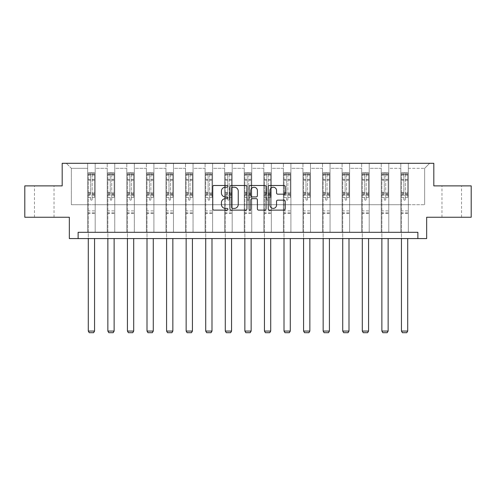 <?xml version="1.0" encoding="UTF-8"?>
<svg xmlns="http://www.w3.org/2000/svg" width="496" height="496" viewBox="0 0 496 496"><rect width="100%" height="100%" fill="white"/><g stroke="black" fill="none" stroke-linecap="round" stroke-linejoin="round"><path stroke-width="0.37" stroke-dasharray="2.48 1.86" d="M227.924 186.347A0.862 0.862 0 0 0 227.063 185.485L213.981 185.485A1.234 1.234 0 0 0 212.747 186.719L212.747 208.884A1.234 1.234 0 0 0 213.981 210.118L227.063 210.118A0.862 0.862 0 0 0 227.924 209.256A0.862 0.862 0 0 0 227.063 208.394L225.37 208.394A3.943 3.943 0 0 1 221.433 204.451L221.433 202.604A3.943 3.943 0 0 1 225.37 198.667L227.063 198.667A0.862 0.862 0 0 0 227.924 197.805A0.862 0.862 0 0 0 227.063 196.937L225.37 196.937A3.943 3.943 0 0 1 221.433 193L221.433 191.152A3.943 3.943 0 0 1 225.37 187.209L227.063 187.209A0.862 0.862 0 0 0 227.924 186.347M451.751 185.882L461.54 185.882L451.751 185.882M451.751 217.248L461.54 217.248L451.751 217.248M44.249 185.882L34.46 185.882L44.249 185.882M44.249 217.248L34.46 217.248L44.249 217.248M471.2 185.882L471.2 217.248L426.659 217.248L426.659 238.576L69.341 238.576L69.341 217.248L24.8 217.248L24.8 185.882L62.186 185.882L62.186 163.302L433.814 163.302L433.814 185.882L471.2 185.882M400.818 163.302L429.672 163.302L408.344 163.302L408.344 204.705L424.65 204.705L408.344 204.705L408.344 168.318L424.65 168.318L408.344 168.318L408.344 163.302L408.344 232.302L400.818 232.302L408.344 232.302L400.818 232.302L408.344 232.302L408.344 163.302L388.771 163.302L400.818 163.302L400.818 204.705L388.771 204.705L400.818 204.705L400.818 168.318L388.771 168.318L388.771 204.705L388.771 168.318L400.818 168.318L400.818 163.302L400.818 232.302L400.818 195.294L400.818 204.705L408.344 204.705L400.818 204.705L400.818 195.294L408.344 195.294L400.818 195.294L400.818 232.302L400.818 163.302M381.244 163.302L388.771 163.302L388.771 232.302L381.244 232.302L388.771 232.302L381.244 232.302L388.771 232.302L388.771 163.302L369.198 163.302L381.244 163.302L381.244 204.705L369.198 204.705L381.244 204.705L381.244 168.318L369.198 168.318L369.198 204.705L369.198 168.318L381.244 168.318L381.244 163.302L381.244 232.302L381.244 195.294L381.244 204.705L388.771 204.705L381.244 204.705L381.244 195.294L388.771 195.294L381.244 195.294L381.244 232.302L381.244 163.302M361.671 163.302L369.198 163.302L369.198 232.302L361.671 232.302L369.198 232.302L361.671 232.302L369.198 232.302L369.198 163.302L349.624 163.302L361.671 163.302L361.671 204.705L349.624 204.705L361.671 204.705L361.671 168.318L349.624 168.318L349.624 204.705L349.624 168.318L361.671 168.318L361.671 163.302L361.671 232.302L361.671 195.294L361.671 204.705L369.198 204.705L361.671 204.705L361.671 195.294L369.198 195.294L361.671 195.294L361.671 232.302L361.671 163.302M342.097 163.302L349.624 163.302L349.624 232.302L342.097 232.302L349.624 232.302L342.097 232.302L349.624 232.302L349.624 163.302L330.051 163.302L342.097 163.302L342.097 204.705L330.051 204.705L342.097 204.705L342.097 168.318L330.051 168.318L330.051 204.705L330.051 168.318L342.097 168.318L342.097 163.302L342.097 232.302L342.097 195.294L342.097 204.705L349.624 204.705L342.097 204.705L342.097 195.294L349.624 195.294L342.097 195.294L342.097 232.302L342.097 163.302M322.524 163.302L330.051 163.302L330.051 232.302L322.524 232.302L330.051 232.302L322.524 232.302L330.051 232.302L330.051 163.302L310.484 163.302L322.524 163.302L322.524 204.705L310.484 204.705L322.524 204.705L322.524 168.318L310.484 168.318L310.484 204.705L310.484 168.318L322.524 168.318L322.524 163.302L322.524 232.302L322.524 195.294L322.524 204.705L330.051 204.705L322.524 204.705L322.524 195.294L330.051 195.294L322.524 195.294L322.524 232.302L322.524 163.302M302.951 163.302L310.484 163.302L310.484 232.302L302.951 232.302L310.484 232.302L302.951 232.302L310.484 232.302L310.484 163.302L290.91 163.302L302.951 163.302L302.951 204.705L290.91 204.705L302.951 204.705L302.951 168.318L290.91 168.318L290.91 204.705L290.91 168.318L302.951 168.318L302.951 163.302L302.951 232.302L302.951 195.294L302.951 204.705L310.484 204.705L302.951 204.705L302.951 195.294L310.484 195.294L302.951 195.294L302.951 232.302L302.951 163.302M283.383 163.302L290.91 163.302L290.91 232.302L283.383 232.302L290.91 232.302L283.383 232.302L290.91 232.302L290.91 163.302L271.337 163.302L283.383 163.302L283.383 204.705L271.337 204.705L283.383 204.705L283.383 168.318L271.337 168.318L271.337 204.705L271.337 168.318L283.383 168.318L283.383 163.302L283.383 232.302L283.383 195.294L283.383 204.705L290.91 204.705L283.383 204.705L283.383 195.294L290.91 195.294L283.383 195.294L283.383 232.302L283.383 163.302M263.81 163.302L271.337 163.302L271.337 232.302L263.81 232.302L271.337 232.302L263.81 232.302L271.337 232.302L271.337 163.302L251.763 163.302L263.81 163.302L263.81 204.705L251.763 204.705L263.81 204.705L263.81 168.318L251.763 168.318L251.763 204.705L251.763 168.318L263.81 168.318L263.81 163.302L263.81 232.302L263.81 195.294L263.81 204.705L271.337 204.705L263.81 204.705L263.81 195.294L271.337 195.294L263.81 195.294L263.81 232.302L263.81 163.302M244.237 163.302L251.763 163.302L251.763 232.302L244.237 232.302L251.763 232.302L244.237 232.302L251.763 232.302L251.763 163.302L232.19 163.302L244.237 163.302L244.237 204.705L232.19 204.705L244.237 204.705L244.237 168.318L232.19 168.318L232.19 204.705L232.19 168.318L244.237 168.318L244.237 163.302L244.237 232.302L244.237 195.294L244.237 204.705L251.763 204.705L244.237 204.705L244.237 195.294L251.763 195.294L244.237 195.294L244.237 232.302L244.237 163.302M224.663 163.302L232.19 163.302L232.19 232.302L224.663 232.302L232.19 232.302L224.663 232.302L232.19 232.302L232.19 163.302L212.617 163.302L224.663 163.302L224.663 204.705L212.617 204.705L224.663 204.705L224.663 168.318L212.617 168.318L212.617 204.705L212.617 168.318L224.663 168.318L224.663 163.302L224.663 232.302L224.663 195.294L224.663 204.705L232.19 204.705L224.663 204.705L224.663 195.294L232.19 195.294L224.663 195.294L224.663 232.302L224.663 163.302M205.09 163.302L212.617 163.302L212.617 232.302L205.09 232.302L212.617 232.302L205.09 232.302L212.617 232.302L212.617 163.302L193.049 163.302L205.09 163.302L205.09 204.705L193.049 204.705L205.09 204.705L205.09 168.318L193.049 168.318L193.049 204.705L193.049 168.318L205.09 168.318L205.09 163.302L205.09 232.302L205.09 195.294L205.09 204.705L212.617 204.705L205.09 204.705L205.09 195.294L212.617 195.294L205.09 195.294L205.09 232.302L205.09 163.302M185.516 163.302L193.049 163.302L193.049 232.302L185.516 232.302L193.049 232.302L185.516 232.302L193.049 232.302L193.049 163.302L173.476 163.302L185.516 163.302L185.516 204.705L173.476 204.705L185.516 204.705L185.516 168.318L173.476 168.318L173.476 204.705L173.476 168.318L185.516 168.318L185.516 163.302L185.516 232.302L185.516 195.294L185.516 204.705L193.049 204.705L185.516 204.705L185.516 195.294L193.049 195.294L185.516 195.294L185.516 232.302L185.516 163.302M165.949 163.302L173.476 163.302L173.476 232.302L165.949 232.302L173.476 232.302L165.949 232.302L173.476 232.302L173.476 163.302L153.903 163.302L165.949 163.302L165.949 204.705L153.903 204.705L165.949 204.705L165.949 168.318L153.903 168.318L153.903 204.705L153.903 168.318L165.949 168.318L165.949 163.302L165.949 232.302L165.949 195.294L165.949 204.705L173.476 204.705L165.949 204.705L165.949 195.294L173.476 195.294L165.949 195.294L165.949 232.302L165.949 163.302M146.376 163.302L153.903 163.302L153.903 232.302L146.376 232.302L153.903 232.302L146.376 232.302L153.903 232.302L153.903 163.302L134.329 163.302L146.376 163.302L146.376 204.705L134.329 204.705L146.376 204.705L146.376 168.318L134.329 168.318L134.329 204.705L134.329 168.318L146.376 168.318L146.376 163.302L146.376 232.302L146.376 195.294L146.376 204.705L153.903 204.705L146.376 204.705L146.376 195.294L153.903 195.294L146.376 195.294L146.376 232.302L146.376 163.302M126.802 163.302L134.329 163.302L134.329 232.302L126.802 232.302L134.329 232.302L126.802 232.302L134.329 232.302L134.329 163.302L114.756 163.302L126.802 163.302L126.802 204.705L114.756 204.705L126.802 204.705L126.802 168.318L114.756 168.318L114.756 204.705L114.756 168.318L126.802 168.318L126.802 163.302L126.802 232.302L126.802 195.294L126.802 204.705L134.329 204.705L126.802 204.705L126.802 195.294L134.329 195.294L126.802 195.294L126.802 232.302L126.802 163.302M107.229 163.302L114.756 163.302L114.756 232.302L107.229 232.302L114.756 232.302L107.229 232.302L114.756 232.302L114.756 163.302L95.182 163.302L107.229 163.302L107.229 204.705L95.182 204.705L107.229 204.705L107.229 168.318L95.182 168.318L95.182 204.705L95.182 168.318L107.229 168.318L107.229 163.302L107.229 232.302L107.229 195.294L107.229 204.705L114.756 204.705L107.229 204.705L107.229 195.294L114.756 195.294L107.229 195.294L107.229 232.302L107.229 163.302M87.656 163.302L95.182 163.302L95.182 232.302L87.656 232.302L95.182 232.302L87.656 232.302L95.182 232.302L95.182 163.302L66.328 163.302L87.656 163.302L87.656 204.705L71.35 204.705L71.35 168.318L87.656 168.318L71.35 168.318L66.328 163.302L71.35 168.318L71.35 204.705L87.656 204.705L87.656 163.302L87.656 232.302L87.656 163.302M78.12 238.576L78.12 232.302L78.12 238.576L78.12 232.302L417.88 232.302L78.12 232.302L417.88 232.302L417.88 238.576M424.65 204.705L424.65 168.318L429.672 163.302L424.65 168.318L424.65 204.705M87.656 204.705L95.182 204.705L95.182 195.294L95.182 232.302L95.182 195.294L95.182 204.705L87.656 204.705L87.656 195.294L95.182 195.294L87.656 195.294L87.656 232.302L87.656 204.705M87.656 195.294L95.182 195.294L87.656 195.294M107.229 195.294L114.756 195.294L107.229 195.294M126.802 195.294L134.329 195.294L126.802 195.294M146.376 195.294L153.903 195.294L146.376 195.294M165.949 195.294L173.476 195.294L165.949 195.294M185.516 195.294L193.049 195.294L185.516 195.294M205.09 195.294L212.617 195.294L205.09 195.294M224.663 195.294L232.19 195.294L224.663 195.294M244.237 195.294L251.763 195.294L244.237 195.294M263.81 195.294L271.337 195.294L263.81 195.294M283.383 195.294L290.91 195.294L283.383 195.294M302.951 195.294L310.484 195.294L302.951 195.294M322.524 195.294L330.051 195.294L322.524 195.294M342.097 195.294L349.624 195.294L342.097 195.294M361.671 195.294L369.198 195.294L361.671 195.294M381.244 195.294L388.771 195.294L381.244 195.294M400.818 195.294L408.344 195.294L400.818 195.294M246.921 208.884L246.921 186.719A1.234 1.234 0 0 0 245.694 185.485L231.161 185.485A1.234 1.234 0 0 0 229.927 186.719L229.927 208.884A1.234 1.234 0 0 0 231.161 210.118L245.694 210.118A1.234 1.234 0 0 0 246.921 208.884M232.512 187.209A0.862 0.862 0 0 0 231.651 188.071L231.651 207.533A0.862 0.862 0 0 0 232.512 208.394L234.298 208.394A3.943 3.943 0 0 0 238.241 204.451L238.241 191.152A3.943 3.943 0 0 0 234.298 187.209L232.512 187.209M250.306 185.485L264.839 185.485A1.234 1.234 0 0 1 266.073 186.719L266.073 208.884A1.234 1.234 0 0 1 264.839 210.118L258.621 210.118A1.234 1.234 0 0 1 257.393 208.884L257.393 199.894A1.234 1.234 0 0 0 256.159 198.667L252.036 198.667A1.234 1.234 0 0 0 250.802 199.894L250.802 209.256A0.862 0.862 0 0 1 249.941 210.118A0.862 0.862 0 0 1 249.079 209.256L249.079 186.719A1.234 1.234 0 0 1 250.306 185.485M257.393 190.569A3.292 3.292 0 0 0 254.095 187.271A3.292 3.292 0 0 0 250.802 190.569L250.802 195.709A1.234 1.234 0 0 0 252.036 196.937L256.159 196.937A1.234 1.234 0 0 0 257.393 195.709L257.393 190.569M277.772 194.172L283.991 194.172A1.234 1.234 0 0 0 285.225 192.938L285.225 186.719A1.234 1.234 0 0 0 283.991 185.485L269.458 185.485A1.234 1.234 0 0 0 268.231 186.719L268.231 208.884A1.234 1.234 0 0 0 269.458 210.118L283.991 210.118A1.234 1.234 0 0 0 285.225 208.884L285.225 201.376A1.234 1.234 0 0 0 283.991 200.142L277.772 200.142A1.234 1.234 0 0 0 276.539 201.376L276.539 205.096A3.292 3.292 0 0 1 273.246 208.394A3.292 3.292 0 0 1 269.954 205.096L269.954 190.507A3.292 3.292 0 0 1 273.246 187.209A3.292 3.292 0 0 1 276.539 190.507L276.539 192.938A1.234 1.234 0 0 0 277.772 194.172M90.669 199.46A0.75 0.75 0 0 0 91.419 200.21A0.75 0.75 0 0 1 90.669 199.46L90.669 197.427L90.669 199.46M94.525 172.732L93.304 172.732L93.304 174.363L94.556 174.369L94.556 172.732L88.282 172.732L88.282 331.068L94.556 331.068L94.556 238.576M88.282 172.732L88.282 238.576M94.556 174.369L94.556 197.427L92.175 197.427L92.175 199.46A0.75 0.75 0 0 1 91.419 200.21A0.75 0.75 0 0 0 92.175 199.46L92.175 192.299L94.556 192.299M94.556 172.732L94.556 197.427L92.175 197.427L92.175 172.887L90.669 172.887L90.669 193.874L88.282 193.874M93.304 172.732L88.319 172.732M93.304 174.363L89.54 174.363L89.54 172.732M88.282 174.369L94.525 174.363M88.319 174.363L89.54 174.363M88.282 192.299L90.669 192.299L90.669 174.697L92.175 174.697L92.175 192.299M90.669 192.299L90.669 193.874M94.556 213.509L88.282 213.509M88.282 331.068L89.224 332.698L93.614 332.698L94.556 331.068M90.669 174.697L90.669 172.887M92.175 174.697L92.175 172.887M110.242 199.46A0.75 0.75 0 0 0 110.992 200.21A0.75 0.75 0 0 1 110.242 199.46L110.242 197.427L110.242 199.46M114.099 172.732L112.877 172.732L112.877 174.363L114.13 174.369L114.13 172.732L107.855 172.732L107.855 331.068L114.13 331.068L114.13 238.576M107.855 172.732L107.855 238.576M114.13 174.369L114.13 197.427L111.749 197.427L111.749 199.46A0.75 0.75 0 0 1 110.992 200.21A0.75 0.75 0 0 0 111.749 199.46L111.749 192.299L114.13 192.299M114.13 172.732L114.13 197.427L111.749 197.427L111.749 172.887L110.242 172.887L110.242 193.874L107.855 193.874M112.877 172.732L107.886 172.732M112.877 174.363L109.114 174.363L109.114 172.732M107.855 174.369L114.099 174.363M107.886 174.363L109.114 174.363M107.855 192.299L110.242 192.299L110.242 174.697L111.749 174.697L111.749 192.299M110.242 192.299L110.242 193.874M114.13 213.509L107.855 213.509M107.855 331.068L108.798 332.698L113.187 332.698L114.13 331.068M110.242 174.697L110.242 172.887M111.749 174.697L111.749 172.887M129.816 199.46A0.75 0.75 0 0 0 130.566 200.21A0.75 0.75 0 0 1 129.816 199.46L129.816 197.427L129.816 199.46M133.672 172.732L132.451 172.732L132.451 174.363L133.703 174.369L133.703 172.732L127.429 172.732L127.429 331.068L133.703 331.068L133.703 238.576M127.429 172.732L127.429 238.576M133.703 174.369L133.703 197.427L131.316 197.427L131.316 199.46A0.75 0.75 0 0 1 130.566 200.21A0.75 0.75 0 0 0 131.316 199.46L131.316 192.299L133.703 192.299M133.703 172.732L133.703 197.427L131.316 197.427L131.316 172.887L129.816 172.887L129.816 193.874L127.429 193.874M132.451 172.732L127.46 172.732M132.451 174.363L128.681 174.363L128.681 172.732M127.429 174.369L133.672 174.363M127.46 174.363L128.681 174.363M127.429 192.299L129.816 192.299L129.816 174.697L131.316 174.697L131.316 192.299M129.816 192.299L129.816 193.874M133.703 213.509L127.429 213.509M127.429 331.068L128.371 332.698L132.761 332.698L133.703 331.068M129.816 174.697L129.816 172.887M131.316 174.697L131.316 172.887M149.383 199.46A0.75 0.75 0 0 0 150.139 200.21A0.75 0.75 0 0 1 149.383 199.46L149.383 197.427L149.383 199.46M153.245 172.732L152.018 172.732L152.018 174.363L153.276 174.369L153.276 172.732L147.002 172.732L147.002 331.068L153.276 331.068L153.276 238.576M147.002 172.732L147.002 238.576M153.276 174.369L153.276 197.427L150.889 197.427L150.889 199.46A0.75 0.75 0 0 1 150.139 200.21A0.75 0.75 0 0 0 150.889 199.46L150.889 192.299L153.276 192.299M153.276 172.732L153.276 197.427L150.889 197.427L150.889 172.887L149.383 172.887L149.383 193.874L147.002 193.874M152.018 172.732L147.033 172.732M152.018 174.363L148.254 174.363L148.254 172.732M147.002 174.369L153.245 174.363M147.033 174.363L148.254 174.363M147.002 192.299L149.383 192.299L149.383 174.697L150.889 174.697L150.889 192.299M149.383 192.299L149.383 193.874M153.276 213.509L147.002 213.509M147.002 331.068L147.944 332.698L152.334 332.698L153.276 331.068M149.383 174.697L149.383 172.887M150.889 174.697L150.889 172.887M168.956 199.46A0.75 0.75 0 0 0 169.713 200.21A0.75 0.75 0 0 1 168.956 199.46L168.956 197.427L168.956 199.46M172.819 172.732L171.591 172.732L171.591 174.363L172.85 174.369L172.85 172.732L166.575 172.732L166.575 331.068L172.85 331.068L172.85 238.576M166.575 172.732L166.575 238.576M172.85 174.369L172.85 197.427L170.463 197.427L170.463 199.46A0.75 0.75 0 0 1 169.713 200.21A0.75 0.75 0 0 0 170.463 199.46L170.463 192.299L172.85 192.299M172.85 172.732L172.85 197.427L170.463 197.427L170.463 172.887L168.956 172.887L168.956 193.874L166.575 193.874M171.591 172.732L166.606 172.732M171.591 174.363L167.828 174.363L167.828 172.732M166.575 174.369L172.819 174.363M166.606 174.363L167.828 174.363M166.575 192.299L168.956 192.299L168.956 174.697L170.463 174.697L170.463 192.299M168.956 192.299L168.956 193.874M172.85 213.509L166.575 213.509M166.575 331.068L167.518 332.698L171.907 332.698L172.85 331.068M168.956 174.697L168.956 172.887M170.463 174.697L170.463 172.887M188.53 199.46A0.75 0.75 0 0 0 189.286 200.21A0.75 0.75 0 0 1 188.53 199.46L188.53 197.427L188.53 199.46M192.386 172.732L191.165 172.732L191.165 174.363L192.417 174.369L192.417 172.732L186.149 172.732L186.149 331.068L192.417 331.068L192.417 238.576M186.149 172.732L186.149 238.576M192.417 174.369L192.417 197.427L190.036 197.427L190.036 199.46A0.75 0.75 0 0 1 189.286 200.21A0.75 0.75 0 0 0 190.036 199.46L190.036 192.299L192.417 192.299M192.417 172.732L192.417 197.427L190.036 197.427L190.036 172.887L188.53 172.887L188.53 193.874L186.149 193.874M191.165 172.732L186.18 172.732M191.165 174.363L187.401 174.363L187.401 172.732M186.149 174.369L192.386 174.363M186.18 174.363L187.401 174.363M186.149 192.299L188.53 192.299L188.53 174.697L190.036 174.697L190.036 192.299M188.53 192.299L188.53 193.874M192.417 213.509L186.149 213.509M186.149 331.068L187.085 332.698L191.481 332.698L192.417 331.068M188.53 174.697L188.53 172.887M190.036 174.697L190.036 172.887M208.103 199.46A0.75 0.75 0 0 0 208.853 200.21A0.75 0.75 0 0 1 208.103 199.46L208.103 197.427L208.103 199.46M211.959 172.732L210.738 172.732L210.738 174.363L211.99 174.369L211.99 172.732L205.716 172.732L205.716 331.068L211.99 331.068L211.99 238.576M205.716 172.732L205.716 238.576M211.99 174.369L211.99 197.427L209.61 197.427L209.61 199.46A0.75 0.75 0 0 1 208.853 200.21A0.75 0.75 0 0 0 209.61 199.46L209.61 192.299L211.99 192.299M211.99 172.732L211.99 197.427L209.61 197.427L209.61 172.887L208.103 172.887L208.103 193.874L205.716 193.874M210.738 172.732L205.747 172.732M210.738 174.363L206.975 174.363L206.975 172.732M205.716 174.369L211.959 174.363M205.747 174.363L206.975 174.363M205.716 192.299L208.103 192.299L208.103 174.697L209.61 174.697L209.61 192.299M208.103 192.299L208.103 193.874M211.99 213.509L205.716 213.509M205.716 331.068L206.658 332.698L211.048 332.698L211.99 331.068M208.103 174.697L208.103 172.887M209.61 174.697L209.61 172.887M227.676 199.46A0.75 0.75 0 0 0 228.427 200.21A0.75 0.75 0 0 1 227.676 199.46L227.676 197.427L227.676 199.46M231.533 172.732L230.311 172.732L230.311 174.363L231.564 174.369L231.564 172.732L225.289 172.732L225.289 331.068L231.564 331.068L231.564 238.576M225.289 172.732L225.289 238.576M231.564 174.369L231.564 197.427L229.183 197.427L229.183 199.46A0.75 0.75 0 0 1 228.427 200.21A0.75 0.75 0 0 0 229.183 199.46L229.183 192.299L231.564 192.299M231.564 172.732L231.564 197.427L229.183 197.427L229.183 172.887L227.676 172.887L227.676 193.874L225.289 193.874M230.311 172.732L225.32 172.732M230.311 174.363L226.548 174.363L226.548 172.732M225.289 174.369L231.533 174.363M225.32 174.363L226.548 174.363M225.289 192.299L227.676 192.299L227.676 174.697L229.183 174.697L229.183 192.299M227.676 192.299L227.676 193.874M231.564 213.509L225.289 213.509M225.289 331.068L226.232 332.698L230.621 332.698L231.564 331.068M227.676 174.697L227.676 172.887M229.183 174.697L229.183 172.887M247.25 199.46A0.75 0.75 0 0 0 248 200.21A0.75 0.75 0 0 1 247.25 199.46L247.25 197.427L247.25 199.46M251.106 172.732L249.885 172.732L249.885 174.363L251.137 174.369L251.137 172.732L244.863 172.732L244.863 331.068L251.137 331.068L251.137 238.576M244.863 172.732L244.863 238.576M251.137 174.369L251.137 197.427L248.75 197.427L248.75 199.46A0.75 0.75 0 0 1 248 200.21A0.75 0.75 0 0 0 248.75 199.46L248.75 192.299L251.137 192.299M251.137 172.732L251.137 197.427L248.75 197.427L248.75 172.887L247.25 172.887L247.25 193.874L244.863 193.874M249.885 172.732L244.894 172.732M249.885 174.363L246.115 174.363L246.115 172.732M244.863 174.369L251.106 174.363M244.894 174.363L246.115 174.363M244.863 192.299L247.25 192.299L247.25 174.697L248.75 174.697L248.75 192.299M247.25 192.299L247.25 193.874M251.137 213.509L244.863 213.509M244.863 331.068L245.805 332.698L250.195 332.698L251.137 331.068M247.25 174.697L247.25 172.887M248.75 174.697L248.75 172.887M266.817 199.46A0.75 0.75 0 0 0 267.573 200.21A0.75 0.75 0 0 1 266.817 199.46L266.817 197.427L266.817 199.46M270.68 172.732L269.452 172.732L269.452 174.363L270.711 174.369L270.711 172.732L264.436 172.732L264.436 331.068L270.711 331.068L270.711 238.576M264.436 172.732L264.436 238.576M270.711 174.369L270.711 197.427L268.324 197.427L268.324 199.46A0.75 0.75 0 0 1 267.573 200.21A0.75 0.75 0 0 0 268.324 199.46L268.324 192.299L270.711 192.299M270.711 172.732L270.711 197.427L268.324 197.427L268.324 172.887L266.817 172.887L266.817 193.874L264.436 193.874M269.452 172.732L264.467 172.732M269.452 174.363L265.689 174.363L265.689 172.732M264.436 174.369L270.68 174.363M264.467 174.363L265.689 174.363M264.436 192.299L266.817 192.299L266.817 174.697L268.324 174.697L268.324 192.299M266.817 192.299L266.817 193.874M270.711 213.509L264.436 213.509M264.436 331.068L265.379 332.698L269.768 332.698L270.711 331.068M266.817 174.697L266.817 172.887M268.324 174.697L268.324 172.887M286.39 199.46A0.75 0.75 0 0 0 287.147 200.21A0.75 0.75 0 0 1 286.39 199.46L286.39 197.427L286.39 199.46M290.253 172.732L289.025 172.732L289.025 174.363L290.284 174.369L290.284 172.732L284.01 172.732L284.01 331.068L290.284 331.068L290.284 238.576M284.01 172.732L284.01 238.576M290.284 174.369L290.284 197.427L287.897 197.427L287.897 199.46A0.75 0.75 0 0 1 287.147 200.21A0.75 0.75 0 0 0 287.897 199.46L287.897 192.299L290.284 192.299M290.284 172.732L290.284 197.427L287.897 197.427L287.897 172.887L286.39 172.887L286.39 193.874L284.01 193.874M289.025 172.732L284.041 172.732M289.025 174.363L285.262 174.363L285.262 172.732M284.01 174.369L290.253 174.363M284.041 174.363L285.262 174.363M284.01 192.299L286.39 192.299L286.39 174.697L287.897 174.697L287.897 192.299M286.39 192.299L286.39 193.874M290.284 213.509L284.01 213.509M284.01 331.068L284.952 332.698L289.342 332.698L290.284 331.068M286.39 174.697L286.39 172.887M287.897 174.697L287.897 172.887M305.964 199.46A0.75 0.75 0 0 0 306.714 200.21A0.75 0.75 0 0 1 305.964 199.46L305.964 197.427L305.964 199.46M309.82 172.732L308.599 172.732L308.599 174.363L309.851 174.369L309.851 172.732L303.583 172.732L303.583 331.068L309.851 331.068L309.851 238.576M303.583 172.732L303.583 238.576M309.851 174.369L309.851 197.427L307.47 197.427L307.47 199.46A0.75 0.75 0 0 1 306.714 200.21A0.75 0.75 0 0 0 307.47 199.46L307.47 192.299L309.851 192.299M309.851 172.732L309.851 197.427L307.47 197.427L307.47 172.887L305.964 172.887L305.964 193.874L303.583 193.874M308.599 172.732L303.614 172.732M308.599 174.363L304.835 174.363L304.835 172.732M303.583 174.369L309.82 174.363M303.614 174.363L304.835 174.363M303.583 192.299L305.964 192.299L305.964 174.697L307.47 174.697L307.47 192.299M305.964 192.299L305.964 193.874M309.851 213.509L303.583 213.509M303.583 331.068L304.519 332.698L308.915 332.698L309.851 331.068M305.964 174.697L305.964 172.887M307.47 174.697L307.47 172.887M325.537 199.46A0.75 0.75 0 0 0 326.287 200.21A0.75 0.75 0 0 1 325.537 199.46L325.537 197.427L325.537 199.46M329.394 172.732L328.172 172.732L328.172 174.363L329.425 174.369L329.425 172.732L323.15 172.732L323.15 331.068L329.425 331.068L329.425 238.576M323.15 172.732L323.15 238.576M329.425 174.369L329.425 197.427L327.044 197.427L327.044 199.46A0.75 0.75 0 0 1 326.287 200.21A0.75 0.75 0 0 0 327.044 199.46L327.044 192.299L329.425 192.299M329.425 172.732L329.425 197.427L327.044 197.427L327.044 172.887L325.537 172.887L325.537 193.874L323.15 193.874M328.172 172.732L323.181 172.732M328.172 174.363L324.409 174.363L324.409 172.732M323.15 174.369L329.394 174.363M323.181 174.363L324.409 174.363M323.15 192.299L325.537 192.299L325.537 174.697L327.044 174.697L327.044 192.299M325.537 192.299L325.537 193.874M329.425 213.509L323.15 213.509M323.15 331.068L324.093 332.698L328.482 332.698L329.425 331.068M325.537 174.697L325.537 172.887M327.044 174.697L327.044 172.887M345.111 199.46A0.75 0.75 0 0 0 345.861 200.21A0.75 0.75 0 0 1 345.111 199.46L345.111 197.427L345.111 199.46M348.967 172.732L347.746 172.732L347.746 174.363L348.998 174.369L348.998 172.732L342.724 172.732L342.724 331.068L348.998 331.068L348.998 238.576M342.724 172.732L342.724 238.576M348.998 174.369L348.998 197.427L346.617 197.427L346.617 199.46A0.75 0.75 0 0 1 345.861 200.21A0.75 0.75 0 0 0 346.617 199.46L346.617 192.299L348.998 192.299M348.998 172.732L348.998 197.427L346.617 197.427L346.617 172.887L345.111 172.887L345.111 193.874L342.724 193.874M347.746 172.732L342.755 172.732M347.746 174.363L343.982 174.363L343.982 172.732M342.724 174.369L348.967 174.363M342.755 174.363L343.982 174.363M342.724 192.299L345.111 192.299L345.111 174.697L346.617 174.697L346.617 192.299M345.111 192.299L345.111 193.874M348.998 213.509L342.724 213.509M342.724 331.068L343.666 332.698L348.056 332.698L348.998 331.068M345.111 174.697L345.111 172.887M346.617 174.697L346.617 172.887M364.684 199.46A0.75 0.75 0 0 0 365.434 200.21A0.75 0.75 0 0 1 364.684 199.46L364.684 197.427L364.684 199.46M368.54 172.732L367.319 172.732L367.319 174.363L368.571 174.369L368.571 172.732L362.297 172.732L362.297 331.068L368.571 331.068L368.571 238.576M362.297 172.732L362.297 238.576M368.571 174.369L368.571 197.427L366.184 197.427L366.184 199.46A0.75 0.75 0 0 1 365.434 200.21A0.75 0.75 0 0 0 366.184 199.46L366.184 192.299L368.571 192.299M368.571 172.732L368.571 197.427L366.184 197.427L366.184 172.887L364.684 172.887L364.684 193.874L362.297 193.874M367.319 172.732L362.328 172.732M367.319 174.363L363.549 174.363L363.549 172.732M362.297 174.369L368.54 174.363M362.328 174.363L363.549 174.363M362.297 192.299L364.684 192.299L364.684 174.697L366.184 174.697L366.184 192.299M364.684 192.299L364.684 193.874M368.571 213.509L362.297 213.509M362.297 331.068L363.239 332.698L367.629 332.698L368.571 331.068M364.684 174.697L364.684 172.887M366.184 174.697L366.184 172.887M384.251 199.46A0.75 0.75 0 0 0 385.008 200.21A0.75 0.75 0 0 1 384.251 199.46L384.251 197.427L384.251 199.46M388.114 172.732L386.886 172.732L386.886 174.363L388.145 174.369L388.145 172.732L381.87 172.732L381.87 331.068L388.145 331.068L388.145 238.576M381.87 172.732L381.87 238.576M388.145 174.369L388.145 197.427L385.758 197.427L385.758 199.46A0.75 0.75 0 0 1 385.008 200.21A0.75 0.75 0 0 0 385.758 199.46L385.758 192.299L388.145 192.299M388.145 172.732L388.145 197.427L385.758 197.427L385.758 172.887L384.251 172.887L384.251 193.874L381.87 193.874M386.886 172.732L381.901 172.732M386.886 174.363L383.123 174.363L383.123 172.732M381.87 174.369L388.114 174.363M381.901 174.363L383.123 174.363M381.87 192.299L384.251 192.299L384.251 174.697L385.758 174.697L385.758 192.299M384.251 192.299L384.251 193.874M388.145 213.509L381.87 213.509M381.87 331.068L382.813 332.698L387.202 332.698L388.145 331.068M384.251 174.697L384.251 172.887M385.758 174.697L385.758 172.887M403.825 199.46A0.75 0.75 0 0 0 404.581 200.21A0.75 0.75 0 0 1 403.825 199.46L403.825 197.427L403.825 199.46M407.681 172.732L406.46 172.732L406.46 174.363L407.718 174.369L407.718 172.732L401.444 172.732L401.444 331.068L407.718 331.068L407.718 238.576M401.444 172.732L401.444 238.576M407.718 174.369L407.718 197.427L405.331 197.427L405.331 199.46A0.75 0.75 0 0 1 404.581 200.21A0.75 0.75 0 0 0 405.331 199.46L405.331 192.299L407.718 192.299M407.718 172.732L407.718 197.427L405.331 197.427L405.331 172.887L403.825 172.887L403.825 193.874L401.444 193.874M406.46 172.732L401.475 172.732M406.46 174.363L402.696 174.363L402.696 172.732M401.444 174.369L407.681 174.363M401.475 174.363L402.696 174.363M401.444 192.299L403.825 192.299L403.825 174.697L405.331 174.697L405.331 192.299M403.825 192.299L403.825 193.874M407.718 213.509L401.444 213.509M401.444 331.068L402.386 332.698L406.776 332.698L407.718 331.068M403.825 174.697L403.825 172.887M405.331 174.697L405.331 172.887M90.669 179.36L88.282 179.36M88.282 180.259L90.669 180.259M90.669 197.427L88.282 197.427L90.669 197.427M94.556 210.874L88.282 210.874M90.669 194.581L88.282 194.581M94.556 194.581L92.175 194.581M88.282 193.012L90.669 193.012M92.175 193.012L94.556 193.012M94.556 193.874L92.175 193.874M94.556 179.36L92.175 179.36M92.175 180.259L94.556 180.259M90.669 174.232L88.282 174.232M88.282 175.131L90.669 175.131M94.556 174.232L92.175 174.232M92.175 175.131L94.556 175.131M94.556 212.803L88.282 212.803M110.242 179.36L107.855 179.36M107.855 180.259L110.242 180.259M110.242 197.427L107.855 197.427L110.242 197.427M114.13 210.874L107.855 210.874M110.242 194.581L107.855 194.581M114.13 194.581L111.749 194.581M107.855 193.012L110.242 193.012M111.749 193.012L114.13 193.012M114.13 193.874L111.749 193.874M114.13 179.36L111.749 179.36M111.749 180.259L114.13 180.259M110.242 174.232L107.855 174.232M107.855 175.131L110.242 175.131M114.13 174.232L111.749 174.232M111.749 175.131L114.13 175.131M114.13 212.803L107.855 212.803M129.816 179.36L127.429 179.36M127.429 180.259L129.816 180.259M129.816 197.427L127.429 197.427L129.816 197.427M133.703 210.874L127.429 210.874M129.816 194.581L127.429 194.581M133.703 194.581L131.316 194.581M127.429 193.012L129.816 193.012M131.316 193.012L133.703 193.012M133.703 193.874L131.316 193.874M133.703 179.36L131.316 179.36M131.316 180.259L133.703 180.259M129.816 174.232L127.429 174.232M127.429 175.131L129.816 175.131M133.703 174.232L131.316 174.232M131.316 175.131L133.703 175.131M133.703 212.803L127.429 212.803M149.383 179.36L147.002 179.36M147.002 180.259L149.383 180.259M149.383 197.427L147.002 197.427L149.383 197.427M153.276 210.874L147.002 210.874M149.383 194.581L147.002 194.581M153.276 194.581L150.889 194.581M147.002 193.012L149.383 193.012M150.889 193.012L153.276 193.012M153.276 193.874L150.889 193.874M153.276 179.36L150.889 179.36M150.889 180.259L153.276 180.259M149.383 174.232L147.002 174.232M147.002 175.131L149.383 175.131M153.276 174.232L150.889 174.232M150.889 175.131L153.276 175.131M153.276 212.803L147.002 212.803M168.956 179.36L166.575 179.36M166.575 180.259L168.956 180.259M168.956 197.427L166.575 197.427L168.956 197.427M172.85 210.874L166.575 210.874M168.956 194.581L166.575 194.581M172.85 194.581L170.463 194.581M166.575 193.012L168.956 193.012M170.463 193.012L172.85 193.012M172.85 193.874L170.463 193.874M172.85 179.36L170.463 179.36M170.463 180.259L172.85 180.259M168.956 174.232L166.575 174.232M166.575 175.131L168.956 175.131M172.85 174.232L170.463 174.232M170.463 175.131L172.85 175.131M172.85 212.803L166.575 212.803M188.53 179.36L186.149 179.36M186.149 180.259L188.53 180.259M188.53 197.427L186.149 197.427L188.53 197.427M192.417 210.874L186.149 210.874M188.53 194.581L186.149 194.581M192.417 194.581L190.036 194.581M186.149 193.012L188.53 193.012M190.036 193.012L192.417 193.012M192.417 193.874L190.036 193.874M192.417 179.36L190.036 179.36M190.036 180.259L192.417 180.259M188.53 174.232L186.149 174.232M186.149 175.131L188.53 175.131M192.417 174.232L190.036 174.232M190.036 175.131L192.417 175.131M192.417 212.803L186.149 212.803M208.103 179.36L205.716 179.36M205.716 180.259L208.103 180.259M208.103 197.427L205.716 197.427L208.103 197.427M211.99 210.874L205.716 210.874M208.103 194.581L205.716 194.581M211.99 194.581L209.61 194.581M205.716 193.012L208.103 193.012M209.61 193.012L211.99 193.012M211.99 193.874L209.61 193.874M211.99 179.36L209.61 179.36M209.61 180.259L211.99 180.259M208.103 174.232L205.716 174.232M205.716 175.131L208.103 175.131M211.99 174.232L209.61 174.232M209.61 175.131L211.99 175.131M211.99 212.803L205.716 212.803M227.676 179.36L225.289 179.36M225.289 180.259L227.676 180.259M227.676 197.427L225.289 197.427L227.676 197.427M231.564 210.874L225.289 210.874M227.676 194.581L225.289 194.581M231.564 194.581L229.183 194.581M225.289 193.012L227.676 193.012M229.183 193.012L231.564 193.012M231.564 193.874L229.183 193.874M231.564 179.36L229.183 179.36M229.183 180.259L231.564 180.259M227.676 174.232L225.289 174.232M225.289 175.131L227.676 175.131M231.564 174.232L229.183 174.232M229.183 175.131L231.564 175.131M231.564 212.803L225.289 212.803M247.25 179.36L244.863 179.36M244.863 180.259L247.25 180.259M247.25 197.427L244.863 197.427L247.25 197.427M251.137 210.874L244.863 210.874M247.25 194.581L244.863 194.581M251.137 194.581L248.75 194.581M244.863 193.012L247.25 193.012M248.75 193.012L251.137 193.012M251.137 193.874L248.75 193.874M251.137 179.36L248.75 179.36M248.75 180.259L251.137 180.259M247.25 174.232L244.863 174.232M244.863 175.131L247.25 175.131M251.137 174.232L248.75 174.232M248.75 175.131L251.137 175.131M251.137 212.803L244.863 212.803M266.817 179.36L264.436 179.36M264.436 180.259L266.817 180.259M266.817 197.427L264.436 197.427L266.817 197.427M270.711 210.874L264.436 210.874M266.817 194.581L264.436 194.581M270.711 194.581L268.324 194.581M264.436 193.012L266.817 193.012M268.324 193.012L270.711 193.012M270.711 193.874L268.324 193.874M270.711 179.36L268.324 179.36M268.324 180.259L270.711 180.259M266.817 174.232L264.436 174.232M264.436 175.131L266.817 175.131M270.711 174.232L268.324 174.232M268.324 175.131L270.711 175.131M270.711 212.803L264.436 212.803M286.39 179.36L284.01 179.36M284.01 180.259L286.39 180.259M286.39 197.427L284.01 197.427L286.39 197.427M290.284 210.874L284.01 210.874M286.39 194.581L284.01 194.581M290.284 194.581L287.897 194.581M284.01 193.012L286.39 193.012M287.897 193.012L290.284 193.012M290.284 193.874L287.897 193.874M290.284 179.36L287.897 179.36M287.897 180.259L290.284 180.259M286.39 174.232L284.01 174.232M284.01 175.131L286.39 175.131M290.284 174.232L287.897 174.232M287.897 175.131L290.284 175.131M290.284 212.803L284.01 212.803M305.964 179.36L303.583 179.36M303.583 180.259L305.964 180.259M305.964 197.427L303.583 197.427L305.964 197.427M309.851 210.874L303.583 210.874M305.964 194.581L303.583 194.581M309.851 194.581L307.47 194.581M303.583 193.012L305.964 193.012M307.47 193.012L309.851 193.012M309.851 193.874L307.47 193.874M309.851 179.36L307.47 179.36M307.47 180.259L309.851 180.259M305.964 174.232L303.583 174.232M303.583 175.131L305.964 175.131M309.851 174.232L307.47 174.232M307.47 175.131L309.851 175.131M309.851 212.803L303.583 212.803M325.537 179.36L323.15 179.36M323.15 180.259L325.537 180.259M325.537 197.427L323.15 197.427L325.537 197.427M329.425 210.874L323.15 210.874M325.537 194.581L323.15 194.581M329.425 194.581L327.044 194.581M323.15 193.012L325.537 193.012M327.044 193.012L329.425 193.012M329.425 193.874L327.044 193.874M329.425 179.36L327.044 179.36M327.044 180.259L329.425 180.259M325.537 174.232L323.15 174.232M323.15 175.131L325.537 175.131M329.425 174.232L327.044 174.232M327.044 175.131L329.425 175.131M329.425 212.803L323.15 212.803M345.111 179.36L342.724 179.36M342.724 180.259L345.111 180.259M345.111 197.427L342.724 197.427L345.111 197.427M348.998 210.874L342.724 210.874M345.111 194.581L342.724 194.581M348.998 194.581L346.617 194.581M342.724 193.012L345.111 193.012M346.617 193.012L348.998 193.012M348.998 193.874L346.617 193.874M348.998 179.36L346.617 179.36M346.617 180.259L348.998 180.259M345.111 174.232L342.724 174.232M342.724 175.131L345.111 175.131M348.998 174.232L346.617 174.232M346.617 175.131L348.998 175.131M348.998 212.803L342.724 212.803M364.684 179.36L362.297 179.36M362.297 180.259L364.684 180.259M364.684 197.427L362.297 197.427L364.684 197.427M368.571 210.874L362.297 210.874M364.684 194.581L362.297 194.581M368.571 194.581L366.184 194.581M362.297 193.012L364.684 193.012M366.184 193.012L368.571 193.012M368.571 193.874L366.184 193.874M368.571 179.36L366.184 179.36M366.184 180.259L368.571 180.259M364.684 174.232L362.297 174.232M362.297 175.131L364.684 175.131M368.571 174.232L366.184 174.232M366.184 175.131L368.571 175.131M368.571 212.803L362.297 212.803M384.251 179.36L381.87 179.36M381.87 180.259L384.251 180.259M384.251 197.427L381.87 197.427L384.251 197.427M388.145 210.874L381.87 210.874M384.251 194.581L381.87 194.581M388.145 194.581L385.758 194.581M381.87 193.012L384.251 193.012M385.758 193.012L388.145 193.012M388.145 193.874L385.758 193.874M388.145 179.36L385.758 179.36M385.758 180.259L388.145 180.259M384.251 174.232L381.87 174.232M381.87 175.131L384.251 175.131M388.145 174.232L385.758 174.232M385.758 175.131L388.145 175.131M388.145 212.803L381.87 212.803M403.825 179.36L401.444 179.36M401.444 180.259L403.825 180.259M403.825 197.427L401.444 197.427L403.825 197.427M407.718 210.874L401.444 210.874M403.825 194.581L401.444 194.581M407.718 194.581L405.331 194.581M401.444 193.012L403.825 193.012M405.331 193.012L407.718 193.012M407.718 193.874L405.331 193.874M407.718 179.36L405.331 179.36M405.331 180.259L407.718 180.259M403.825 174.232L401.444 174.232M401.444 175.131L403.825 175.131M407.718 174.232L405.331 174.232M405.331 175.131L407.718 175.131M407.718 212.803L401.444 212.803M441.967 217.248L441.967 185.882M34.46 217.248L34.46 185.882M54.033 217.248L54.033 185.882M461.54 217.248L461.54 185.882"/><path stroke-width="0.74" d="M227.924 186.347A0.862 0.862 0 0 0 227.063 185.485L213.981 185.485A1.234 1.234 0 0 0 212.747 186.719L212.747 208.884A1.234 1.234 0 0 0 213.981 210.118L227.063 210.118A0.862 0.862 0 0 0 227.924 209.256A0.862 0.862 0 0 0 227.063 208.394L225.37 208.394A3.943 3.943 0 0 1 221.433 204.451L221.433 202.604A3.943 3.943 0 0 1 225.37 198.667L227.063 198.667A0.862 0.862 0 0 0 227.924 197.805A0.862 0.862 0 0 0 227.063 196.937L225.37 196.937A3.943 3.943 0 0 1 221.433 193L221.433 191.152A3.943 3.943 0 0 1 225.37 187.209L227.063 187.209A0.862 0.862 0 0 0 227.924 186.347M283.991 194.172A1.234 1.234 0 0 0 285.225 192.938L285.225 186.719A1.234 1.234 0 0 0 283.991 185.485L269.458 185.485A1.234 1.234 0 0 0 268.231 186.719L268.231 208.884A1.234 1.234 0 0 0 269.458 210.118L283.991 210.118A1.234 1.234 0 0 0 285.225 208.884L285.225 201.376A1.234 1.234 0 0 0 283.991 200.142L277.772 200.142A1.234 1.234 0 0 0 276.539 201.376L276.539 205.096A3.292 3.292 0 0 1 273.246 208.394A3.292 3.292 0 0 1 269.954 205.096L269.954 190.507A3.292 3.292 0 0 1 273.246 187.209A3.292 3.292 0 0 1 276.539 190.507L276.539 192.938A1.234 1.234 0 0 0 277.772 194.172L283.991 194.172M417.88 238.576L426.659 238.576L426.659 217.248L471.2 217.248L471.2 185.882L433.814 185.882L433.814 163.302L62.186 163.302L62.186 185.882L24.8 185.882L24.8 217.248L69.341 217.248L69.341 238.576L417.88 238.576L417.88 232.302L78.12 232.302L78.12 238.576M246.921 186.719A1.234 1.234 0 0 0 245.694 185.485L231.161 185.485A1.234 1.234 0 0 0 229.927 186.719L229.927 208.884A1.234 1.234 0 0 0 231.161 210.118L245.694 210.118A1.234 1.234 0 0 0 246.921 208.884L246.921 186.719M250.306 185.485L264.839 185.485A1.234 1.234 0 0 1 266.073 186.719L266.073 208.884A1.234 1.234 0 0 1 264.839 210.118L258.621 210.118A1.234 1.234 0 0 1 257.393 208.884L257.393 199.894A1.234 1.234 0 0 0 256.159 198.667L252.036 198.667A1.234 1.234 0 0 0 250.802 199.894L250.802 209.256A0.862 0.862 0 0 1 249.941 210.118A0.862 0.862 0 0 1 249.079 209.256L249.079 186.719A1.234 1.234 0 0 1 250.306 185.485M232.512 187.209A0.862 0.862 0 0 0 231.651 188.071L231.651 207.533A0.862 0.862 0 0 0 232.512 208.394L234.298 208.394A3.943 3.943 0 0 0 238.241 204.451L238.241 191.152A3.943 3.943 0 0 0 234.298 187.209L232.512 187.209M257.393 190.569A3.292 3.292 0 0 0 254.095 187.271A3.292 3.292 0 0 0 250.802 190.569L250.802 195.709A1.234 1.234 0 0 0 252.036 196.937L256.159 196.937A1.234 1.234 0 0 0 257.393 195.709L257.393 190.569M94.556 238.576L94.556 331.068L88.282 331.068L88.282 238.576M94.556 331.068L93.614 332.698L89.224 332.698L88.282 331.068M114.13 238.576L114.13 331.068L107.855 331.068L107.855 238.576M114.13 331.068L113.187 332.698L108.798 332.698L107.855 331.068M133.703 238.576L133.703 331.068L127.429 331.068L127.429 238.576M133.703 331.068L132.761 332.698L128.371 332.698L127.429 331.068M153.276 238.576L153.276 331.068L147.002 331.068L147.002 238.576M153.276 331.068L152.334 332.698L147.944 332.698L147.002 331.068M172.85 238.576L172.85 331.068L166.575 331.068L166.575 238.576M172.85 331.068L171.907 332.698L167.518 332.698L166.575 331.068M192.417 238.576L192.417 331.068L186.149 331.068L186.149 238.576M192.417 331.068L191.481 332.698L187.085 332.698L186.149 331.068M211.99 238.576L211.99 331.068L205.716 331.068L205.716 238.576M211.99 331.068L211.048 332.698L206.658 332.698L205.716 331.068M231.564 238.576L231.564 331.068L225.289 331.068L225.289 238.576M231.564 331.068L230.621 332.698L226.232 332.698L225.289 331.068M251.137 238.576L251.137 331.068L244.863 331.068L244.863 238.576M251.137 331.068L250.195 332.698L245.805 332.698L244.863 331.068M270.711 238.576L270.711 331.068L264.436 331.068L264.436 238.576M270.711 331.068L269.768 332.698L265.379 332.698L264.436 331.068M290.284 238.576L290.284 331.068L284.01 331.068L284.01 238.576M290.284 331.068L289.342 332.698L284.952 332.698L284.01 331.068M309.851 238.576L309.851 331.068L303.583 331.068L303.583 238.576M309.851 331.068L308.915 332.698L304.519 332.698L303.583 331.068M329.425 238.576L329.425 331.068L323.15 331.068L323.15 238.576M329.425 331.068L328.482 332.698L324.093 332.698L323.15 331.068M348.998 238.576L348.998 331.068L342.724 331.068L342.724 238.576M348.998 331.068L348.056 332.698L343.666 332.698L342.724 331.068M368.571 238.576L368.571 331.068L362.297 331.068L362.297 238.576M368.571 331.068L367.629 332.698L363.239 332.698L362.297 331.068M388.145 238.576L388.145 331.068L381.87 331.068L381.87 238.576M388.145 331.068L387.202 332.698L382.813 332.698L381.87 331.068M407.718 238.576L407.718 331.068L401.444 331.068L401.444 238.576M407.718 331.068L406.776 332.698L402.386 332.698L401.444 331.068"/></g></svg>
